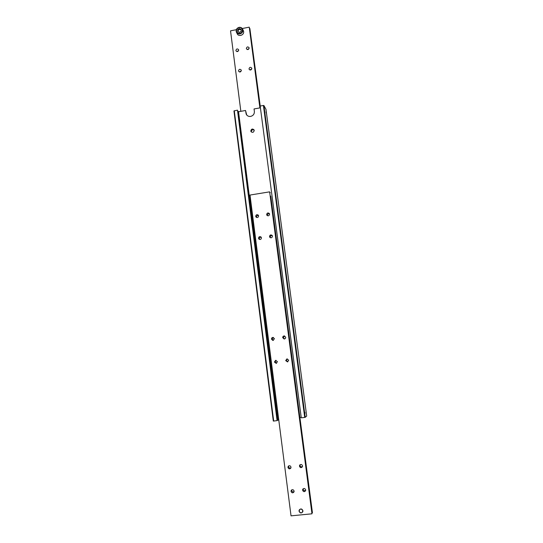 <?xml version="1.0" encoding="UTF-8"?>
<svg xmlns="http://www.w3.org/2000/svg" width="543" height="543" viewBox="0 0 543 543"><rect width="100%" height="100%" fill="white"/><g stroke="black" fill="none" stroke-linecap="round" stroke-linejoin="round"><path stroke-width="0.81" d="M273.686 421.056L277.201 420.581L237.474 110.148L233.945 110.935L273.305 421.056L273.686 421.056L234.277 110.724M260.409 107.806L254.049 108.953L254.375 111.464C254.45 114.044 253.208 115.7 250.656 116.412C248.68 116.657 247.214 115.944 246.25 114.281L245.538 110.487L238.54 111.743L238.228 111.274L277.683 420.248L278.776 419.977M250.805 130.992C251.355 128.867 252.447 128.494 254.063 129.872L254.226 130.388C253.683 132.506 252.597 132.886 250.975 131.535L250.805 130.992M254.165 130.116C252.529 129.383 251.572 129.92 251.294 131.725L251.361 132.017M304.949 412.334L304.962 413.603L304.949 412.334M266.409 113.263L266.043 111.865L266.409 113.263M237.725 111.24L238.228 111.274M245.538 110.487L246.732 115.021M263.912 105.525L265.968 109.313L306.693 416.033L305.227 417.323L263.912 105.525L263.409 105.464L304.718 417.424L305.227 417.323M263.409 105.464L260.178 106.048L301.277 417.825L304.718 417.424M299.933 417.499L301.216 417.35M277.683 420.248L277.168 420.336M277.928 420.078L238.54 111.743M277.093 420.655L237.474 110.148M311.974 513.807L269.64 191.849L250.004 195.052L291.034 515.85L311.974 513.807L269.64 191.849M269.572 214.146C269.219 215.849 268.33 216.223 266.912 215.266L266.654 214.607C267.02 212.89 267.909 212.523 269.328 213.508L269.572 214.146M269.477 213.793C268.194 213.514 267.502 214.037 267.394 215.354L267.495 215.727M272.45 236.13C272.145 237.793 271.276 238.194 269.851 237.339L269.518 236.585C269.844 234.909 270.713 234.515 272.138 235.404L272.45 236.13M272.281 235.614C271.018 235.377 270.333 235.906 270.244 237.203L270.428 237.746M258.611 215.883C258.292 217.539 257.423 217.94 256.018 217.071L255.705 216.345C256.031 214.668 256.907 214.281 258.312 215.177L258.611 215.883M258.502 215.483C257.26 215.279 256.595 215.809 256.506 217.078L256.622 217.499M261.441 237.827C261.169 239.436 260.321 239.863 258.916 239.096L258.522 238.275C258.807 236.653 259.656 236.239 261.068 237.026L261.441 237.827M261.244 237.264C260.029 237.108 259.378 237.644 259.31 238.886L259.513 239.47M288.7 360.213L287.532 361.916L285.693 360.6L286.921 358.889L288.7 360.213M287.267 358.869L286.337 360.484L287.804 361.828M285.693 337.251C285.693 338.343 285.15 338.92 284.077 338.975L282.699 337.651C282.713 336.524 283.27 335.954 284.376 335.927L285.693 337.251M284.593 335.968L283.358 337.671L284.491 338.954M277.412 361.672L276.231 363.376L274.419 362.052L275.654 360.342L277.412 361.672M276.027 360.328L275.125 361.93L276.543 363.267M274.453 338.751L272.885 340.475L271.473 339.144C271.48 338.051 272.023 337.474 273.095 337.42L274.453 338.751M273.373 337.474L272.199 339.158L273.312 340.434M305.682 489.901L305.594 490.702C304.413 492.087 303.415 491.924 302.6 490.214L302.702 489.386C303.89 488.035 304.881 488.205 305.682 489.901M303.164 488.768L303.15 489.291C303.612 490.655 304.453 491.021 305.675 490.404M302.539 465.887L302.397 466.804C301.189 468.052 300.211 467.856 299.471 466.22L299.634 465.27C300.842 464.055 301.813 464.265 302.539 465.887M300.103 464.72L300.035 465.446C300.462 466.756 301.277 467.136 302.478 466.586M294.102 491.089L293.967 491.978C292.765 493.261 291.788 493.064 291.028 491.401L291.177 490.485C292.378 489.236 293.356 489.433 294.102 491.089M291.679 489.895L291.652 490.472C292.073 491.782 292.881 492.175 294.075 491.646M291.007 467.123L290.81 468.134C289.589 469.274 288.638 469.043 287.953 467.455L288.17 466.417C289.392 465.31 290.342 465.548 291.007 467.123M288.679 465.901L288.591 466.675C288.978 467.93 289.758 468.331 290.933 467.876M270.373 196.491L270.529 197.476M302.926 510.759L302.831 511.716C301.358 513.522 300.089 513.332 299.03 511.139L299.145 510.135C300.632 508.377 301.888 508.587 302.926 510.759M270.719 196.104L270.957 197.924M271.005 197.883L312.442 512.789L270.774 196.145M269.905 192.69L270.319 192.684M312.442 512.789L312.015 512.897M249.461 28.433L249.861 28.474L260.321 107.819M249.067 48.592L247.228 49.556M246.346 48.51C246.875 46.725 247.778 46.447 249.061 47.682L249.135 47.974C248.613 49.752 247.71 50.031 246.427 48.809L246.346 48.51M251.782 68.913L249.855 69.966M249.013 68.92C249.529 67.142 250.438 66.857 251.728 68.085L251.809 68.398C251.307 70.176 250.398 70.461 249.101 69.246L249.013 68.92M238.621 50.58L236.836 51.585M235.906 50.519C236.409 48.761 237.305 48.47 238.587 49.657L238.676 49.983C238.18 51.741 237.291 52.033 235.995 50.859L235.906 50.519M241.289 70.862L239.415 71.961M238.526 70.902C239.015 69.144 239.911 68.846 241.214 70.02L241.316 70.373C240.827 72.131 239.938 72.429 238.628 71.269L238.526 70.902M249.861 28.474L260.226 106.034M259.927 107.894L249.257 27.15L259.893 107.894M240.848 111.329L230.531 30.836L236.348 29.689M249.257 27.15L242.273 28.528M299.084 511.133C300.014 508.472 301.284 508.343 302.879 510.759C301.942 513.427 300.673 513.549 299.084 511.133M236.599 32.499L237.162 33.625C238.357 37.1 244.289 35.227 243.631 31.575L243.244 30.428M238.153 31.82L237.99 30.564L239.538 29.302L241.072 29.817M239.191 28.589L240.99 29.193L241.235 31.073L239.68 32.342L237.882 31.732L237.637 29.851L239.191 28.589L239.538 29.302M237.637 29.851L237.99 30.564M245.864 112.992L246.366 113.779M239.056 27.408C237.081 28.019 236.117 29.315 236.178 31.297L236.368 32.051C237.074 33.496 238.262 34.107 239.945 33.89C241.947 33.293 242.925 31.989 242.87 29.98L242.701 29.295C242.008 27.802 240.814 27.17 239.103 27.394M239.802 33.306C243.59 32.709 242.809 26.743 239.069 27.625C237.311 28.141 236.463 29.281 236.504 31.039C236.904 32.729 238.004 33.483 239.802 33.306M246.25 114.281L246.698 114.98M269.851 237.339L270.197 237.63M288.17 466.417L288.448 466.07M291.177 490.485L291.415 490.125M299.634 465.27L299.926 464.869M302.702 489.386L302.946 488.978M236.368 32.051C235.818 29.716 236.714 28.155 239.069 27.36C240.78 27.13 241.988 27.774 242.701 29.295L243.461 30.883"/></g></svg>
